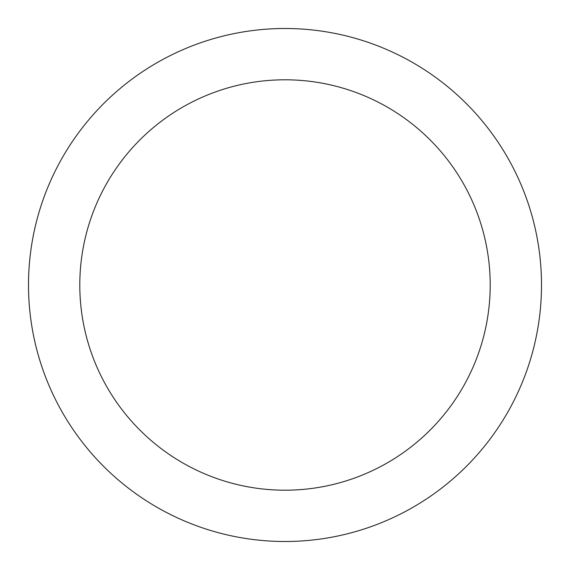 <?xml version="1.0" encoding="UTF-8"?>
<svg xmlns="http://www.w3.org/2000/svg" width="570" height="570" viewBox="0 0 570 570"><rect width="100%" height="100%" fill="white"/><g stroke="black" fill="none" stroke-linecap="round" stroke-linejoin="round"><path stroke-width="0.85" d="M285 541.5A256.5 256.5 0 0 0 507.136 156.75A256.5 256.5 0 0 0 62.864 156.75A256.5 256.5 0 0 0 285 541.5M285 490.2A205.2 205.2 0 0 0 462.712 182.4A205.2 205.2 0 0 0 107.288 182.4A205.2 205.2 0 0 0 285 490.2"/></g></svg>
